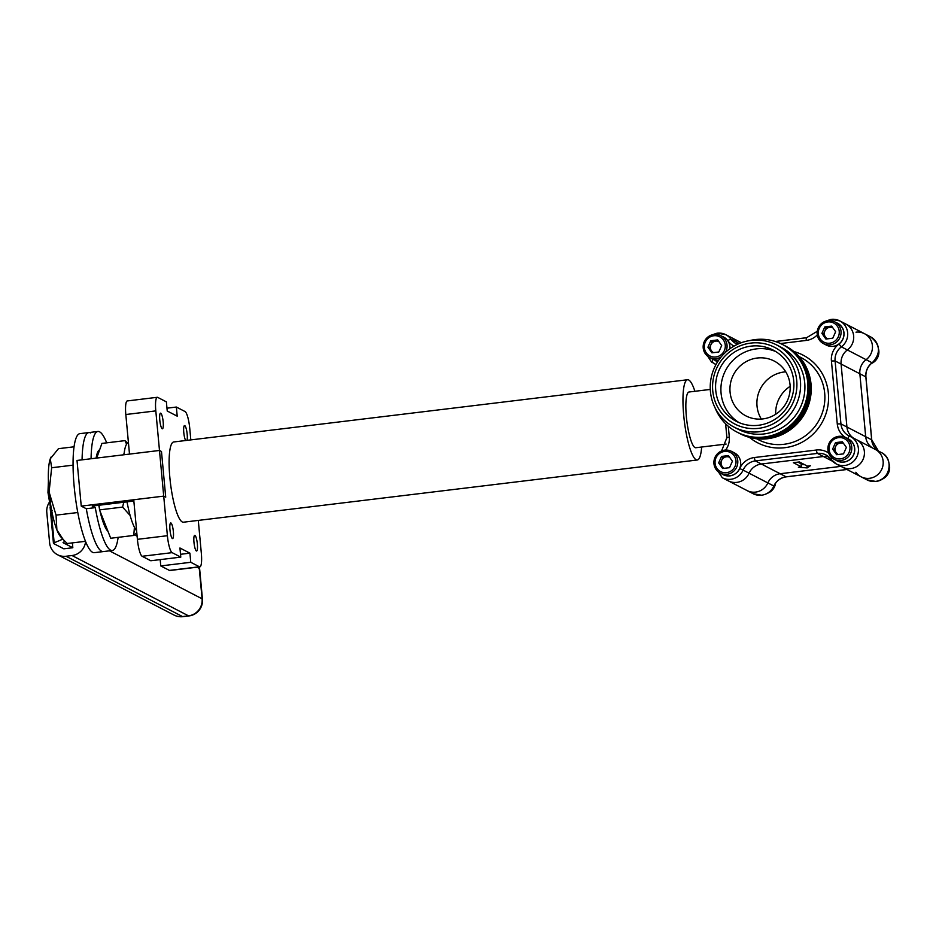 <?xml version="1.0" encoding="UTF-8"?>
<svg xmlns="http://www.w3.org/2000/svg" width="936" height="936" viewBox="0 0 936 936"><rect width="100%" height="100%" fill="white"/><g stroke="black" fill="none" stroke-linecap="round" stroke-linejoin="round"><path stroke-width="1.4" d="M831.238 319.363A15.421 14.964 117.4 0 1 841.37 346.858L847.361 349.959A15.421 14.964 -62.6 0 0 841.09 364.045A15.421 14.964 117.4 0 1 847.361 349.959A15.421 14.964 -62.6 0 0 845.735 323.985A15.421 14.964 117.4 0 1 847.361 349.959L872.118 362.782A15.421 14.964 -62.6 0 0 870.492 336.808L864.501 333.707A15.421 14.964 117.4 0 1 866.128 359.67A15.421 14.964 -62.6 0 0 859.856 373.768L865.695 436.714A15.421 14.964 -62.6 0 0 872.492 447.958A15.421 14.964 117.4 0 1 865.695 436.714L859.856 373.768A15.421 14.964 117.4 0 1 866.128 359.67A15.421 14.964 -62.6 0 0 855.995 332.175M775.698 414.274A30.853 29.929 117.4 0 1 790.159 386.334A30.853 29.929 117.4 0 0 775.698 414.274M835.754 460.102A12.344 11.969 -62.6 0 0 853.152 455.774A12.344 11.969 -62.6 0 0 847.735 438.645A18.509 17.959 117.4 0 1 837.275 423.914L831.425 360.968A18.509 17.959 117.4 0 1 838.96 344.05L841.37 346.858A15.421 14.964 -62.6 0 0 835.099 360.945L840.938 423.903A15.421 14.964 -62.6 0 0 849.631 436.164A15.421 14.964 117.4 0 1 844.798 465.485A15.421 14.964 117.4 0 1 831.098 459.447A15.421 14.964 -62.6 0 0 817.409 453.41L755.387 460.91L761.377 464.022A15.421 14.964 -62.6 0 0 749.092 473.195A15.421 14.964 117.4 0 1 761.377 464.022L823.399 456.511A15.421 14.964 117.4 0 1 828.711 456.826A15.421 14.964 -62.6 0 0 823.399 456.511L761.377 464.022L780.144 473.733L840.949 466.374L780.144 473.733A15.421 14.964 -62.6 0 0 767.859 482.917A15.421 14.964 117.4 0 1 780.144 473.733L786.135 476.833L846.94 469.474M786.31 476.81A3.089 0.62 -96.9 0 1 786.228 476.857C780.589 477.723 776.494 480.788 773.932 486.065C771.404 491.295 767.321 494.337 761.658 495.226L753.07 493.681L747.08 490.581A15.421 14.964 -62.6 0 0 767.859 482.917A15.421 14.964 117.4 0 1 747.08 490.581L728.313 480.858A15.421 14.964 -62.6 0 0 749.092 473.195A15.421 14.964 117.4 0 1 728.313 480.858L722.323 477.758A15.421 14.964 117.4 0 0 743.102 470.094L773.85 486.018A15.421 14.964 117.4 0 1 786.135 476.833A3.089 0.62 -96.9 0 0 786.228 476.857L846.986 469.498M855.855 472.259A15.421 14.964 -62.6 0 0 881.431 469.966A15.421 14.964 -62.6 0 0 874.411 448.987M785.772 371.826A30.853 29.929 -62.6 0 0 784.192 371.978A30.853 29.929 -62.6 0 0 761.319 419.059A30.853 29.929 -62.6 0 1 757.025 406.048A30.853 29.929 -62.6 0 1 785.772 371.826M196.384 550.965A7.874 1.591 -96.9 0 1 194.021 542.845A7.874 1.591 -96.9 0 1 194.723 535.369A7.874 1.591 -96.9 0 1 194.945 535.415A7.874 1.591 -96.9 0 1 197.309 543.535A7.874 1.591 -96.9 0 1 196.619 551.011A7.874 1.591 -96.9 0 1 196.384 550.965M172.388 538.528A7.874 1.591 -96.9 0 1 170.024 530.419A7.874 1.591 -96.9 0 1 170.715 522.943A7.874 1.591 -96.9 0 1 170.949 522.99A7.874 1.591 -96.9 0 1 173.312 531.11A7.874 1.591 -96.9 0 1 172.61 538.574A7.874 1.591 -96.9 0 1 172.388 538.528M162.197 428.746A7.874 1.591 -96.9 0 1 159.834 420.638A7.874 1.591 -96.9 0 1 160.536 413.162A7.874 1.591 -96.9 0 1 160.758 413.209A7.874 1.591 -96.9 0 1 163.121 421.329A7.874 1.591 -96.9 0 1 162.431 428.793A7.874 1.591 -96.9 0 1 162.197 428.746M185.644 440.517A7.874 1.591 -96.9 0 1 183.725 431.835A7.874 1.591 -96.9 0 1 184.532 425.587A7.874 1.591 -96.9 0 1 184.766 425.634A7.874 1.591 -96.9 0 1 186.896 431.987A7.874 1.591 -96.9 0 1 187.024 440.353M694.898 391.295A40.412 8.19 83.1 0 0 688.72 379.993A40.412 8.19 83.1 0 0 687.562 379.747L173.722 441.967A40.412 8.19 83.1 0 0 170.13 480.32A40.412 8.19 83.1 0 0 182.274 521.96A40.412 8.19 83.1 0 0 183.433 522.206L697.285 459.997A40.412 8.19 83.1 0 0 701.649 447.034M687.562 379.747A40.412 8.19 83.1 0 0 683.982 418.099A40.412 8.19 83.1 0 0 696.127 459.751A40.412 8.19 83.1 0 0 697.285 459.997M710.272 389.435L689.048 391.997A28.08 5.686 83.1 0 0 686.556 418.638A28.08 5.686 83.1 0 0 694.992 447.572A28.08 5.686 83.1 0 0 695.799 447.736L726.137 444.062M717.268 333.157A15.421 14.964 117.4 0 1 725.774 334.678L731.765 337.779A15.421 14.964 117.4 0 1 736.948 342.295A15.421 14.964 -62.6 0 0 738.305 343.933A15.421 14.964 117.4 0 1 736.948 342.295A15.421 14.964 -62.6 0 0 731.765 337.779L741.312 342.728M48.391 480.858L50.404 502.878M51.737 510.962L51.082 511.033L47.97 492.535L51.737 510.962L52.264 510.436M47.97 492.535L48.438 480.11M51.082 511.033L51.854 511.43M137.405 539.335L133.731 499.754L163.718 496.127L167.392 535.708A15.421 3.124 83.1 0 0 172.13 552.649L180.788 557.131L150.79 560.758L142.143 556.276A15.421 3.124 -96.9 0 1 137.405 539.335L167.392 535.708M118.147 537.346A59.939 12.145 -96.9 0 1 112.297 550.485A59.939 12.145 -96.9 0 1 110.577 550.134A59.939 12.145 -96.9 0 1 95.285 507.64L86.287 508.728A59.939 12.145 -96.9 0 0 101.579 551.222A59.939 12.145 -96.9 0 0 103.299 551.573A59.939 12.145 -96.9 0 1 101.579 551.222A59.939 12.145 -96.9 0 1 86.287 508.728L81.245 506.119L77.009 460.453L159.483 450.462L155.809 410.892A15.421 3.124 83.1 0 1 157.283 397.297A15.421 3.124 83.1 0 1 157.728 397.39L166.386 401.872L167.228 411.009L177.208 416.169L176.366 407.043L185.012 411.524A15.421 3.124 83.1 0 1 189.762 428.466L190.815 439.897M160.185 559.623L160.77 565.929L190.768 562.29L199.415 566.771A15.421 3.124 83.1 0 0 199.859 566.865A15.421 3.124 83.1 0 0 201.334 553.281L198.292 520.404M160.77 565.929L169.428 570.41L199.415 566.771M831.425 360.968L835.099 360.945L841.09 364.045L846.928 427.003A15.421 14.964 -62.6 0 0 853.714 438.247A15.421 14.964 117.4 0 1 846.928 427.003L841.09 364.045L865.847 376.869A15.421 14.964 117.4 0 1 872.118 362.782L872.235 362.688M810.365 465.742L807.37 466.105L799.379 461.963L793.377 462.688L801.368 466.83L798.373 467.193L807.16 467.918L810.365 465.742M881.221 452.486C894.371 458.371 890.054 480.507 875.628 481.42L867.04 479.875A15.421 14.964 -62.6 0 0 888.896 468.831A15.421 14.964 -62.6 0 0 881.221 452.486L875.23 449.385A15.421 14.964 117.4 0 1 881.431 469.966A15.421 14.964 117.4 0 1 861.05 476.775L842.283 467.064A15.421 14.964 -62.6 0 0 864.139 456.007A15.421 14.964 -62.6 0 0 856.463 439.663A15.421 14.964 117.4 0 1 862.664 460.243A15.421 14.964 117.4 0 1 842.283 467.064L836.293 463.964L831.039 459.389A3.089 0.667 -35.4 0 1 832.104 457.903M855.644 439.276A15.421 14.964 117.4 0 1 856.463 439.663L875.23 449.385M806.972 465.894L807.16 467.918M801.146 464.396L804.632 464.689M797.917 462.138L801.087 463.788L801.368 466.83M81.245 506.119L163.718 496.127L165.719 497.156L161.483 451.503L159.483 450.462L161.483 451.503L165.719 497.156L163.718 496.127L159.483 450.462L129.496 454.1L125.822 414.519A15.421 3.124 -96.9 0 1 127.296 400.936L157.283 397.297M166.971 408.178L176.366 407.043M199.859 566.865L169.872 570.504A15.421 3.124 -96.9 0 1 169.428 570.41M180.788 557.131L179.934 547.993L189.914 553.164L190.768 562.29M189.914 553.164L180.519 554.299M112.297 550.485L94.302 552.673A59.939 12.145 -96.9 0 1 92.582 552.31A59.939 12.145 -96.9 0 1 74.576 490.534A59.939 12.145 -96.9 0 1 79.899 433.649L88.897 432.561A59.939 12.145 -96.9 0 1 90.605 432.923M88.897 432.561A59.939 12.145 -96.9 0 0 82.076 459.833A59.939 12.145 -96.9 0 1 88.897 432.561L97.894 431.473A59.939 12.145 -96.9 0 1 99.602 431.835A59.939 12.145 -96.9 0 1 106.704 442.845M51.223 511.103L54.159 542.786A9.255 1.24 174.7 0 0 53.457 543.336A9.255 1.24 174.7 0 0 53.68 543.57L63.823 548.824L72.821 547.735L63.297 542.81A9.255 1.24 -5.3 0 1 63.086 542.576A9.255 1.24 -5.3 0 1 63.788 542.014L65.087 541.476M54.159 542.786L62.864 539.148M49.163 502.573A15.421 14.964 -62.6 0 0 46.8 512.413L49.62 542.857A15.421 14.964 -62.6 0 0 66.035 556.253L72.025 555.528A15.421 14.964 -62.6 0 0 85.597 541.558M72.376 542.88L72.821 547.735M95.285 507.64L92.231 506.06L133.848 501.017M91.073 458.745A59.939 12.145 -96.9 0 1 97.894 431.473M796.735 380.624A43.196 41.898 -62.6 0 0 750.789 343.091A43.196 41.898 -62.6 0 0 712.752 390.792A43.196 41.898 -62.6 0 0 758.698 428.325A43.196 41.898 -62.6 0 0 796.735 380.624M710.424 391.494A46.273 44.893 117.4 0 1 730.372 348.414A46.273 44.893 117.4 0 1 776.681 344.963A46.273 44.893 117.4 0 1 800.397 380.601A46.273 44.893 117.4 0 1 780.437 423.692A46.273 44.893 117.4 0 1 734.128 427.144A46.273 44.893 117.4 0 1 710.424 391.494M715.747 390.429A40.108 38.902 -62.6 0 0 736.304 421.329A40.108 38.902 -62.6 0 0 776.435 418.334A40.108 38.902 -62.6 0 0 793.728 380.987A40.108 38.902 -62.6 0 0 773.183 350.087A40.108 38.902 -62.6 0 0 733.04 353.083A40.108 38.902 -62.6 0 0 715.747 390.429M775.792 351.573A40.108 38.902 -62.6 0 0 721.071 393.19A40.108 38.902 -62.6 0 0 739.019 422.592M784.754 345.665A49.362 47.888 117.4 0 1 785.093 345.84A49.362 47.888 117.4 0 1 810.377 383.865A49.362 47.888 117.4 0 1 789.095 429.823A49.362 47.888 117.4 0 1 739.697 433.508A49.362 47.888 117.4 0 1 739.37 433.333M785.093 345.84L785.76 346.18A49.362 47.888 117.4 0 1 811.044 384.205A49.362 47.888 117.4 0 1 789.762 430.162A49.362 47.888 117.4 0 1 740.364 433.848L739.697 433.508M783.432 344.974A49.362 47.888 117.4 0 1 783.76 345.15A49.362 47.888 117.4 0 1 809.055 383.175A49.362 47.888 117.4 0 1 787.773 429.133A49.362 47.888 117.4 0 1 738.364 432.818A49.362 47.888 117.4 0 1 738.036 432.643M783.76 345.15L784.427 345.489A49.362 47.888 117.4 0 1 809.722 383.514A49.362 47.888 117.4 0 1 788.428 429.472A49.362 47.888 117.4 0 1 739.03 433.157L738.364 432.818M749.596 340.61A49.362 47.888 117.4 0 1 782.426 344.46A49.362 47.888 117.4 0 1 807.721 382.485A49.362 47.888 117.4 0 1 786.439 428.442A49.362 47.888 117.4 0 1 737.042 432.128A49.362 47.888 117.4 0 1 714.94 407.534M782.426 344.46L783.093 344.799A49.362 47.888 117.4 0 1 808.388 382.824A49.362 47.888 117.4 0 1 787.106 428.782A49.362 47.888 117.4 0 1 737.697 432.467L737.042 432.128M776.681 344.963L781.01 347.197A46.273 44.893 117.4 0 1 804.726 382.847A46.273 44.893 117.4 0 1 784.766 425.927A46.273 44.893 117.4 0 1 738.457 429.39L734.128 427.144M790.054 384.836A30.853 29.929 117.4 0 1 776.751 413.56A30.853 29.929 117.4 0 1 745.875 415.865A30.853 29.929 117.4 0 1 730.068 392.09A30.853 29.929 117.4 0 1 743.371 363.367A30.853 29.929 117.4 0 1 774.247 361.074A30.853 29.929 117.4 0 1 790.054 384.836M77.782 512.519L56.055 515.151L56.885 529.905L63.25 539.569L67.228 543.512L85.492 541.3M74.049 446.8L58.441 448.683L50.287 458.792L51.655 467.743L49.093 492.02L56.055 515.151M73.055 465.157L51.655 467.743M63.25 539.569L60.606 536.702A41.605 8.436 -96.9 0 1 56.885 529.905A41.605 8.436 -96.9 0 1 49.093 492.02A41.605 8.436 -96.9 0 1 50.287 458.792A41.605 8.436 -96.9 0 1 50.989 457.201A41.605 8.436 -96.9 0 1 51.047 457.084M99.649 449.783A41.605 8.436 83.1 0 0 96.127 458.137M123.072 454.873L124.102 453.586M126.594 444.155L124.956 440.634L127.495 443.056M96.712 458.067L101.919 443.418L124.956 440.634M136.785 532.654L133.754 535.45L134.421 527.284M99.099 505.229L99.532 509.886L110.705 538.247L133.754 535.45M130.127 515.479L122.581 507.101L123.763 502.246M99.532 509.886L122.581 507.101M98.783 505.264A41.605 8.436 83.1 0 0 99.38 508.248M100.012 511.103A41.605 8.436 83.1 0 0 108.014 531.391M136.597 530.735A45.291 9.184 -96.9 0 1 127.015 501.848M123.973 454.767A45.291 9.184 -96.9 0 1 128.419 442.552M775.558 483.245A12.238 11.875 117.4 0 1 767.45 493.284M878.471 348.777A12.238 11.875 117.4 0 1 871.24 363.589M889.2 464.455A12.238 11.875 117.4 0 1 881.419 479.489M832.841 327.787A6.119 5.944 -62.6 0 0 829.729 327.319L826.301 327.729L824.78 326.945L821.902 333.403L825.891 339.031L832.771 338.2L835.649 331.742L831.648 326.114L824.78 326.945M823.469 343.617L826.359 345.115A12.238 11.875 -62.6 0 0 843.71 336.34A12.238 11.875 -62.6 0 0 837.615 323.365L834.725 321.867A12.238 11.875 -62.6 0 0 817.374 330.642A12.238 11.875 -62.6 0 0 830.209 344.822A12.238 11.875 -62.6 0 0 834.725 321.867M827.787 321.961A10.752 10.436 -62.6 0 0 818.321 333.836A10.752 10.436 -62.6 0 0 829.752 343.184A10.752 10.436 -62.6 0 0 839.229 331.309A10.752 10.436 -62.6 0 0 827.787 321.961M832.279 327.015L829.729 327.319A6.119 5.944 -62.6 0 0 824.862 330.97L823.423 334.199L821.902 333.403M823.423 334.199L825.423 337.007A6.119 5.944 -62.6 0 1 824.862 330.97L826.301 327.729M827.541 338.832A6.119 5.944 -62.6 0 1 825.423 337.007L826.78 338.926M718.871 341.593A6.119 5.944 -62.6 0 0 715.759 341.113L712.331 341.535L710.81 340.751L707.932 347.209L711.922 352.825L718.801 351.995L721.679 345.536L717.678 339.908L710.81 340.751M725.47 352.369A12.238 11.875 -62.6 0 0 714.004 334.456A12.238 11.875 -62.6 0 0 709.5 357.412L712.39 358.909A12.238 11.875 -62.6 0 0 718.708 360.161M709.5 357.412A12.238 11.875 -62.6 0 0 721.235 356.838M713.817 335.755A10.752 10.436 -62.6 0 0 704.352 347.642A10.752 10.436 -62.6 0 0 715.783 356.979A10.752 10.436 -62.6 0 0 725.26 345.103A10.752 10.436 -62.6 0 0 713.817 335.755M729.928 348.73A12.238 11.875 -62.6 0 0 723.645 337.159L720.755 335.661M718.322 340.809L715.759 341.113A6.119 5.944 -62.6 0 0 710.892 344.764L709.453 347.993L707.932 347.209M709.453 347.993L711.454 350.801A6.119 5.944 -62.6 0 1 710.892 344.764L712.331 341.535M713.571 352.626A6.119 5.944 -62.6 0 1 711.454 350.801L712.811 352.72M729.6 457.271A6.119 5.944 -62.6 0 0 726.5 456.791L723.06 457.213L721.539 456.429L718.661 462.887L722.662 468.515L729.53 467.684L732.408 461.214L728.407 455.598L721.539 456.429M720.229 473.089L723.118 474.587A12.238 11.875 -62.6 0 0 740.47 465.812A12.238 11.875 -62.6 0 0 734.374 452.837L731.484 451.351A12.238 11.875 -62.6 0 0 714.133 460.114A12.238 11.875 -62.6 0 0 726.98 474.295A12.238 11.875 -62.6 0 0 731.484 451.351M724.546 451.445A10.752 10.436 -62.6 0 0 715.081 463.32A10.752 10.436 -62.6 0 0 726.523 472.668A10.752 10.436 -62.6 0 0 735.988 460.781A10.752 10.436 -62.6 0 0 724.546 451.445M729.05 456.487L726.5 456.791A6.119 5.944 -62.6 0 0 721.621 460.442L720.182 463.671L718.661 462.887M720.182 463.671L722.183 466.491A6.119 5.944 -62.6 0 1 721.621 460.442L723.06 457.213M724.3 468.316A6.119 5.944 -62.6 0 1 722.183 466.491L723.54 468.398M843.57 443.477A6.119 5.944 -62.6 0 0 840.469 442.997L837.03 443.418L835.509 442.623L832.63 449.081L836.632 454.709L843.5 453.878L846.378 447.42L842.377 441.792L835.509 442.623M834.198 459.295L837.088 460.793A12.238 11.875 -62.6 0 0 854.439 452.018A12.238 11.875 -62.6 0 0 848.344 439.042L845.454 437.545A12.238 11.875 -62.6 0 0 828.103 446.32A12.238 11.875 -62.6 0 0 840.949 460.5A12.238 11.875 -62.6 0 0 845.454 437.545M838.516 437.638A10.752 10.436 -62.6 0 0 829.05 449.514A10.752 10.436 -62.6 0 0 840.493 458.862A10.752 10.436 -62.6 0 0 849.958 446.987A10.752 10.436 -62.6 0 0 838.516 437.638M843.02 442.693L840.469 442.997A6.119 5.944 -62.6 0 0 835.591 446.647L834.152 449.877L832.63 449.081M834.152 449.877L836.152 452.685A6.119 5.944 -62.6 0 1 835.591 446.647L837.03 443.418M838.27 454.51A6.119 5.944 -62.6 0 1 836.152 452.685L837.509 454.603M753.07 493.681A15.421 14.964 -62.6 0 0 773.85 486.018M837.275 423.914L840.938 423.903L871.685 439.815L865.858 377.032M878.471 451.058A15.421 14.964 117.4 0 1 871.685 439.815L871.697 439.99M739.288 343.512L730.957 339.195A15.421 14.964 -62.6 0 0 737.463 344.308L736.152 343.711M832.654 461.296L817.409 453.41A3.089 0.62 -96.9 0 1 816.461 450.017A18.509 17.959 117.4 0 1 828.664 453.059M172.13 552.649L142.143 556.276M155.809 410.892L125.822 414.519M109.442 550.836L202.094 598.806L199.263 568.363L197.04 567.204M137.112 536.176L134.48 534.819M66.035 556.253L182.508 616.567L188.51 615.841L72.025 555.528M174.002 615.046A15.421 15.421 0 0 0 182.953 616.66A15.421 3.124 83.1 0 1 182.508 616.567A15.421 14.964 117.4 0 1 174.002 615.046L57.529 554.732M199.076 566.959A15.421 14.964 117.4 0 1 199.263 568.363A15.421 2.071 174.7 0 1 199.625 568.749A15.421 15.421 0 0 0 199.345 566.935M188.943 615.935A15.421 15.421 0 0 0 202.457 599.192A15.421 2.071 -5.3 0 0 202.094 598.806A15.421 14.964 117.4 0 1 188.51 615.841A15.421 3.124 83.1 0 0 188.943 615.935L182.953 616.66M756.58 438.773L758.417 439.721A46.273 44.893 -62.6 0 0 783.935 444.296A46.273 44.893 -62.6 0 0 824.686 393.178A46.273 44.893 -62.6 0 0 800.982 357.54L799.133 356.581M793.939 351.573A49.362 47.888 117.4 0 1 828.348 402.457A49.362 47.888 117.4 0 1 784.883 447.689A49.362 47.888 117.4 0 1 749.49 437.416M711.395 335.076L717.175 333.146L725.774 334.678A15.421 14.964 117.4 0 1 730.957 339.195A3.089 0.667 -35.4 0 0 727.845 340.692A12.344 11.969 -62.6 0 0 722.323 336.48M838.96 344.05A12.344 11.969 -62.6 0 0 836.293 322.674M775.382 341.511L806.504 337.744M713.22 362.864L715.935 364.677A15.421 14.964 -62.6 0 0 712.401 362.466L714.004 363.297M711.056 358.219A12.344 11.969 -62.6 0 0 712.998 359.307A3.089 0.749 113.8 0 0 712.401 362.466A15.421 14.964 117.4 0 1 711.594 362.08L714.332 363.496M754.439 457.529A3.089 0.62 -96.9 0 0 755.387 460.91A15.421 14.964 -62.6 0 0 743.102 470.094L739.697 468.55A18.509 17.959 117.4 0 1 754.439 457.529L816.461 450.017M712.998 359.307A18.509 17.959 117.4 0 1 717.421 362.115M728.302 426.266L729.296 436.983A18.509 17.959 117.4 0 1 725.599 450.064M721.796 473.897A12.344 11.969 -62.6 0 0 739.697 468.55M817.28 334.936A18.509 17.959 117.4 0 1 806.294 340.423L780.554 343.547M734.035 346.086A18.509 17.959 117.4 0 1 727.845 340.692M848.835 435.778L849.642 436.164A3.089 0.749 113.8 0 0 849.642 436.164A3.089 0.749 113.8 0 0 847.735 438.645M831.098 459.447A3.089 0.667 -35.4 0 1 831.039 459.389L825.915 454.931M806.294 340.423A3.089 0.62 -96.9 0 1 806.586 337.709A3.089 0.62 -96.9 0 1 806.68 337.72M726.968 437.697L729.296 436.983M867.04 479.875L861.05 476.775M870.492 336.808C880.472 344.659 881.045 353.328 872.223 362.794C867.672 366.432 865.566 371.147 865.917 376.939L871.755 439.897L878.483 451.07M864.501 333.707L839.744 320.884L831.145 319.34L825.365 321.282M199.625 568.749L202.457 599.192M50.123 507.394L53.457 543.336M849.642 436.164L856.463 439.663M817.257 331.321L806.586 337.709L775.312 341.488M714.343 465.789L722.323 477.758M721.574 450.976L726.898 437.615L725.611 423.786M703.615 350.111L711.594 362.08"/></g></svg>
